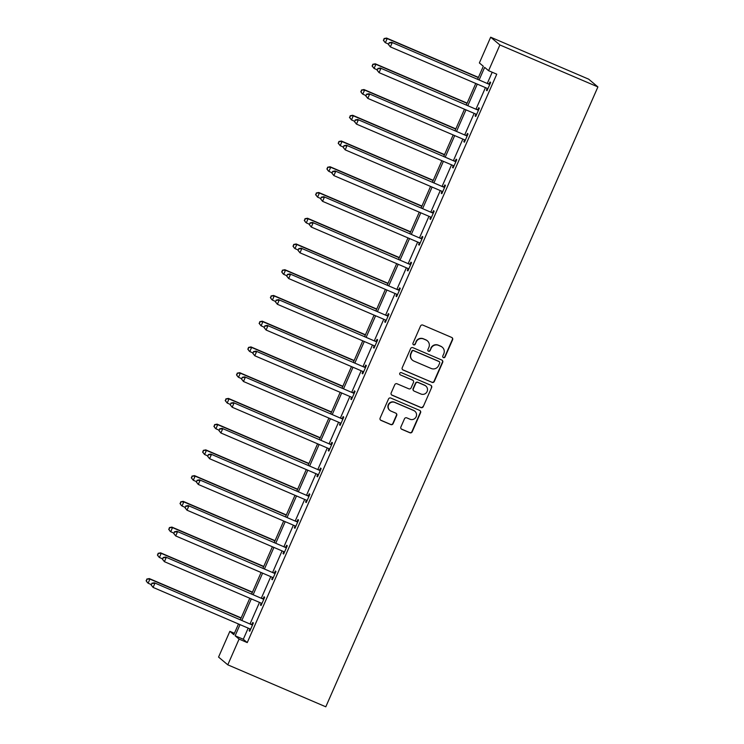 <?xml version="1.0" encoding="UTF-8"?>
<svg xmlns="http://www.w3.org/2000/svg" width="744" height="744" viewBox="0 0 744 744"><rect width="100%" height="100%" fill="white"/><g stroke="black" fill="none" stroke-linecap="round" stroke-linejoin="round"><path stroke-width="1.12" d="M443.433 357.613A1.237 1.218 130 0 0 445.052 356.962L452.603 339.757A1.767 1.739 130 0 0 451.71 337.451L422.843 325.091A1.767 1.739 130 0 0 420.537 326.021L412.976 343.226A1.237 1.218 130 0 0 413.608 344.844A1.237 1.218 130 0 0 415.226 344.193L416.203 341.961A5.664 5.571 130 0 1 423.606 338.976L426.014 340.008A5.664 5.571 130 0 1 428.87 347.383L427.893 349.615A1.237 1.218 130 0 0 428.516 351.224A1.237 1.218 130 0 0 430.134 350.573L431.111 348.35A5.664 5.571 130 0 1 438.523 345.365L440.922 346.388A5.664 5.571 130 0 1 443.787 353.772L442.801 355.995A1.237 1.218 130 0 0 443.433 357.613M443.015 357.315A1.237 1.218 130 0 0 444.8 356.748L452.352 339.543A1.767 1.739 130 0 0 452.008 337.609M413.19 344.546A1.237 1.218 130 0 0 414.975 343.979L416.203 341.961M428.098 350.926A1.237 1.218 130 0 0 429.893 350.368L431.111 348.35M400.886 426.982A1.767 1.739 130 0 0 401.779 429.288L409.87 432.757A1.767 1.739 130 0 0 412.185 431.818L420.574 412.715A1.767 1.739 130 0 0 419.681 410.409L390.823 398.049A1.767 1.739 130 0 0 388.507 398.979L380.119 418.091A1.767 1.739 130 0 0 381.012 420.397L390.795 424.582A1.767 1.739 130 0 0 393.102 423.652L396.701 415.468A1.767 1.739 130 0 0 395.808 413.162L390.953 411.088A4.734 4.659 130 0 1 388.889 404.317A4.734 4.659 130 0 1 394.757 402.42L413.757 410.558A4.734 4.659 130 0 1 415.831 417.338A4.734 4.659 130 0 1 409.953 419.225L406.791 417.868A1.767 1.739 130 0 0 404.476 418.807L400.886 426.982M248.189 628.131L243.297 639.263L247.25 642.593L239.084 639.087L227.785 664.829L325.798 706.8L597.906 86.927L588.681 79.171L490.668 37.2L479.369 62.942L483.321 66.263L477.667 79.124M247.25 642.593L496.76 74.186L488.594 70.689L499.894 44.956L597.906 86.927M431.985 382.388A1.767 1.739 130 0 0 434.301 381.458L442.689 362.347A1.767 1.739 130 0 0 441.797 360.04L412.929 347.681A1.767 1.739 130 0 0 410.614 348.611L402.225 367.722A1.767 1.739 130 0 0 403.118 370.028L431.734 382.174A1.767 1.739 130 0 0 434.05 381.244L442.438 362.133A1.767 1.739 130 0 0 442.094 360.208M431.632 387.531L423.243 406.643A1.767 1.739 130 0 1 420.927 407.573L392.069 395.213A1.767 1.739 130 0 1 391.177 392.906L394.766 384.732A1.767 1.739 130 0 1 397.073 383.792L408.782 388.805A1.767 1.739 130 0 0 411.097 387.875L413.478 382.453A1.767 1.739 130 0 0 412.585 380.147L400.402 374.92A1.237 1.218 130 0 1 399.853 373.153A1.237 1.218 130 0 1 401.397 372.66L430.739 385.225A1.767 1.739 130 0 1 431.632 387.531L423.243 406.643M227.785 664.829L218.559 657.073L229.859 631.34L233.811 634.66L238.499 623.984M234.407 633.284L229.859 631.34M240.014 624.635L235.132 635.767L239.084 639.087M488.594 70.689L484.642 67.369L479.192 79.775M477.285 84.119L467.892 105.518M465.986 109.861L456.593 131.251M454.686 135.594L445.293 156.993M443.387 161.336L434.003 182.736M432.097 187.079L422.704 208.469M420.797 212.812L411.404 234.211M409.498 238.554L400.105 259.954M398.198 264.287L388.805 285.687M386.899 290.03L377.506 311.429M375.599 315.772L366.206 337.162M364.3 341.505L354.907 362.905M353 367.248L343.607 388.647M341.701 392.981L332.308 414.38M330.41 418.723L321.017 440.123M319.111 444.466L309.718 465.856M307.811 470.199L298.418 491.598M296.512 495.941L287.119 517.34M285.212 521.674L275.819 543.074M273.913 547.417L264.52 568.816M262.613 573.159L253.22 594.558M251.314 598.892L241.921 620.291M499.894 44.956L490.668 37.2M240.396 619.64L249.789 598.241M251.695 593.898L261.088 572.508M262.995 568.165L272.388 546.766M274.294 542.423L283.687 521.023M285.594 516.689L294.987 495.29M296.893 490.947L306.286 469.548M308.193 465.205L317.586 443.815M319.492 439.472L328.885 418.072M330.792 413.729L340.185 392.33M342.091 387.996L351.484 366.597M353.381 362.254L362.774 340.854M364.681 336.511L374.074 315.112M375.98 310.778L385.373 289.379M387.28 285.036L396.673 263.636M398.579 259.293L407.972 237.903M409.879 233.56L419.272 212.161M421.178 207.818L430.571 186.418M432.478 182.085L441.871 160.685M443.777 156.342L453.17 134.943M455.077 130.6L464.47 109.21M466.367 104.867L475.76 83.468M243.297 639.263L235.132 635.767M492.203 72.242L487.357 83.272M485.451 87.615L476.058 109.015M474.161 113.358L464.768 134.757M462.861 139.091L453.468 160.49M451.562 164.833L442.168 186.233M440.262 190.576L430.869 211.966M428.963 216.309L419.57 237.708M417.663 242.051L408.27 263.45M406.363 267.784L396.971 289.183M395.064 293.527L385.671 314.926M383.764 319.269L374.372 340.659M372.474 345.002L363.081 366.401M361.175 370.745L351.782 392.144M349.875 396.478L340.482 417.877M338.576 422.22L329.183 443.619M327.276 447.962L317.883 469.362M315.977 473.696L306.584 495.095M304.677 499.438L295.284 520.837M293.378 525.18L283.985 546.57M282.078 550.913L272.685 572.313M270.779 576.656L261.386 598.055M259.489 602.389L250.096 623.788M251.937 624.328L252.746 622.477L253.369 623.007L249.752 631.256L249.128 630.726L249.938 628.885M263.237 598.585L264.046 596.744L264.669 597.265L261.051 605.514L260.428 604.993L261.237 603.151L261.823 603.747M274.536 572.843L275.345 571.001L275.968 571.522L272.351 579.771L271.727 579.251L272.537 577.409M285.836 547.11L286.645 545.259L287.268 545.789L283.65 554.038L283.027 553.508L283.836 551.667L284.422 552.262M297.135 521.367L297.944 519.526L298.567 520.047L294.95 528.296L294.326 527.775L295.126 525.934M308.435 495.634L309.244 493.784L309.867 494.304L306.24 502.553L305.617 502.033L306.426 500.191L307.021 500.786M319.734 469.892L320.543 468.041L321.166 468.571L317.539 476.82L316.916 476.3L317.725 474.458L318.32 475.053M331.034 444.149L331.843 442.308L332.466 442.829L328.839 451.078L328.216 450.557L329.025 448.716L329.62 449.311M342.324 418.416L343.142 416.566L343.765 417.096L340.138 425.345L339.515 424.815L340.324 422.973L340.919 423.569M353.623 392.674L354.432 390.833L355.055 391.353L351.438 399.602L350.815 399.082L351.624 397.24L352.219 397.835M364.923 366.941L365.732 365.09L366.355 365.611L362.737 373.86L362.114 373.339L362.923 371.498L363.518 372.093M376.222 341.198L377.031 339.348L377.654 339.878L374.037 348.127L373.414 347.597L374.223 345.765L374.809 346.351M387.522 315.456L388.331 313.615L388.954 314.135L385.336 322.385L384.713 321.864L385.522 320.022L386.108 320.618M398.821 289.723L399.63 287.872L400.253 288.402L396.636 296.651L396.013 296.121L396.822 294.28L397.408 294.875M410.121 263.981L410.93 262.139L411.553 262.66L407.935 270.909L407.312 270.388L408.112 268.547L408.707 269.142M421.42 238.238L422.229 236.397L422.852 236.918L419.225 245.167L418.602 244.646L419.411 242.804L420.007 243.4M432.72 212.505L433.529 210.654L434.152 211.184L430.525 219.434L429.902 218.903L430.711 217.062L431.306 217.657M444.01 186.763L444.828 184.921L445.451 185.442L441.824 193.691L441.201 193.17L442.01 191.329L442.606 191.924M455.309 161.03L456.128 159.179L456.751 159.7L453.124 167.958L452.501 167.428L453.31 165.587L453.905 166.182M466.609 135.287L467.418 133.446L468.041 133.967L464.423 142.216L463.8 141.695L464.609 139.853L465.205 140.449M477.908 109.545L478.718 107.703L479.341 108.224L475.723 116.473L475.1 115.952L475.909 114.111L476.495 114.706M489.208 83.812L490.017 81.961L490.64 82.491L487.022 90.74L486.399 90.21L487.208 88.369M486.399 90.21L487.115 90.517M475.1 115.952L475.816 116.259M463.8 141.695L464.516 142.002M452.501 167.428L453.217 167.735M441.201 193.17L441.917 193.477M429.902 218.903L430.627 219.21M418.602 244.646L419.328 244.953M407.312 270.388L408.028 270.695M396.013 296.121L396.729 296.428M384.713 321.864L385.429 322.171M373.414 347.597L374.13 347.913M362.114 373.339L362.83 373.646M350.815 399.082L351.531 399.389M339.515 424.815L340.231 425.122M328.216 450.557L328.932 450.864M316.916 476.3L317.642 476.606M305.617 502.033L306.342 502.339M294.326 527.775L295.043 528.082M283.027 553.508L283.743 553.815M271.727 579.251L272.444 579.557M260.428 604.993L261.144 605.3M249.128 630.726L249.844 631.033M442.299 347.234L442.048 347.029A5.664 5.571 130 0 0 440.681 346.183L440.922 346.388M430.869 348.136A5.664 5.571 130 0 1 438.272 345.151L440.681 346.183M427.382 340.854L427.14 340.64A5.664 5.571 130 0 0 425.763 339.794L426.014 340.008M415.952 341.756A5.664 5.571 130 0 1 423.355 338.771L425.763 339.794M402.569 369.656A1.767 1.739 130 0 0 402.867 369.824L431.734 382.174M439.658 363.165A1.237 1.218 130 0 0 439.034 361.547L413.701 350.703A1.237 1.218 130 0 0 412.083 351.354L411.051 353.707A5.664 5.571 130 0 0 413.906 361.082L431.222 368.494A5.664 5.571 130 0 0 438.625 365.509L439.658 363.165M439.332 361.733L439.081 361.528A1.237 1.218 130 0 0 438.783 361.342L439.034 361.547M412.529 360.236L412.288 360.031A5.664 5.571 130 0 1 410.8 353.493L411.832 351.149A1.237 1.218 130 0 1 413.45 350.489L438.783 361.342M391.521 394.841A1.767 1.739 130 0 0 391.818 394.999L420.676 407.359A1.767 1.739 130 0 0 422.992 406.429M413.013 380.407L412.762 380.193A1.767 1.739 130 0 0 412.334 379.933L400.402 374.92M420.927 394.004A4.734 4.659 130 0 0 425.875 386.052A4.734 4.659 130 0 0 424.731 385.346L418.035 382.481A1.767 1.739 130 0 0 415.719 383.411L413.339 388.833A1.767 1.739 130 0 0 414.231 391.139L420.927 394.004M425.875 386.052L425.633 385.838A4.734 4.659 130 0 0 424.48 385.132L424.731 385.346M413.803 390.879L413.552 390.665A1.767 1.739 130 0 1 413.097 388.628L415.478 383.197A1.767 1.739 130 0 1 417.793 382.267L424.48 385.132M431.381 387.317A1.767 1.739 130 0 0 431.036 385.383M414.901 411.265L414.659 411.06A4.734 4.659 130 0 0 413.506 410.353L413.757 410.558M389.81 410.381L389.558 410.177A4.734 4.659 130 0 1 394.506 402.216L413.506 410.353M380.463 420.025A1.767 1.739 130 0 0 380.761 420.183L390.544 424.378A1.767 1.739 130 0 0 392.86 423.438L396.45 415.264A1.767 1.739 130 0 0 396.106 413.329M401.23 428.916A1.767 1.739 130 0 0 401.528 429.074L409.628 432.543A1.767 1.739 130 0 0 411.934 431.613L420.323 412.502A1.767 1.739 130 0 0 419.979 410.567M478.429 77.395L386.564 38.065L387.187 38.586L385.383 42.706L388.498 44.045M478.336 77.609L387.187 38.586L384.09 38.549L383.616 40.409L384.332 38.753M383.616 40.409L384.76 42.185L383.365 40.195M384.09 38.549L386.564 38.065M488.892 84.184L391.558 42.25L488.892 84.184A1.804 1.776 130 0 0 489.552 84.332L489.831 84.332M389.326 42.947L392.181 42.771L390.368 46.9L388.349 44.389L389.326 42.947L388.349 44.389M487.832 88.889L487.636 88.694A1.804 1.776 130 0 0 487.078 88.313L390.368 46.9L388.601 44.594M488.269 83.663A1.804 1.776 130 0 0 488.929 83.802L490.054 83.821M487.794 88.964L487.218 88.378M391.558 42.25L389.075 42.734M467.13 103.137L375.264 63.798L375.887 64.319L374.083 68.448L377.199 69.787M467.037 103.351L375.887 64.319L372.791 64.282L372.316 66.142L373.042 64.495M372.316 66.142L374.083 68.448L372.065 65.937M372.791 64.282L375.264 63.798M455.83 128.87L363.965 89.54L364.597 90.061L362.784 94.19L365.899 95.52M455.737 129.093L364.597 90.061L361.491 90.024L361.017 91.884L361.742 90.229M361.017 91.884L362.161 93.66L360.766 91.67M361.491 90.024L363.965 89.54M477.592 109.926L380.258 67.992L477.592 109.926A1.804 1.776 130 0 0 478.252 110.066L478.531 110.075M378.026 68.68L380.882 68.513L379.068 72.642L377.05 70.122L378.026 68.68L377.05 70.122M476.532 114.632L476.337 114.427A1.804 1.776 130 0 0 475.779 114.046L379.068 72.642L377.301 70.336M476.969 109.405A1.804 1.776 130 0 0 477.629 109.545L478.755 109.563M380.258 67.992L377.775 68.476M466.293 135.659L368.959 93.725L466.293 135.659A1.804 1.776 130 0 0 466.953 135.808L467.232 135.808M366.727 94.423L369.582 94.255L367.769 98.375L365.75 95.864L366.727 94.423L365.75 95.864M465.233 140.365L465.037 140.17A1.804 1.776 130 0 0 464.479 139.788L367.769 98.375L366.002 96.069M465.67 135.138A1.804 1.776 130 0 0 466.33 135.278L467.455 135.306M368.959 93.725L366.476 94.218M444.531 154.613L352.675 115.274L353.298 115.804L351.484 119.923L354.6 121.263M444.438 154.826L353.298 115.804L350.192 115.766L349.717 117.617L350.443 115.971M349.717 117.617L351.484 119.923L349.466 117.413M350.192 115.766L352.675 115.274M454.993 161.402L357.659 119.468L454.993 161.402A1.804 1.776 130 0 0 455.654 161.541L455.933 161.55M355.427 120.165L358.283 119.989L356.469 124.118L354.451 121.607L355.427 120.165L354.451 121.607M453.933 166.107L453.738 165.912A1.804 1.776 130 0 0 453.18 165.531L356.469 124.118L354.702 121.811M454.37 160.881A1.804 1.776 130 0 0 455.03 161.02L456.156 161.039M357.659 119.468L355.176 119.951M433.231 180.355L341.375 141.016L341.998 141.537L340.185 145.666L343.31 146.996M433.138 180.569L341.998 141.537L338.892 141.5L338.418 143.36L339.143 141.713M338.418 143.36L340.185 145.666L338.167 143.155M338.892 141.5L341.375 141.016M443.694 187.144L346.36 145.21L443.694 187.144A1.804 1.776 130 0 0 444.354 187.283L444.642 187.293M344.128 145.898L346.983 145.731L345.169 149.851L343.151 147.34L344.128 145.898L343.151 147.34M442.634 191.85L442.438 191.645A1.804 1.776 130 0 0 441.88 191.264L345.169 149.851L343.403 147.554M443.071 186.614A1.804 1.776 130 0 0 443.731 186.763L444.866 186.781M346.36 145.21L343.877 145.694M421.941 206.088L330.076 166.758L330.699 167.279L328.885 171.399L332.01 172.738M421.839 206.302L330.699 167.279L327.593 167.242L327.118 169.102L327.844 167.447M327.118 169.102L328.262 170.878L326.867 168.888M327.593 167.242L330.076 166.758M432.394 212.877L335.06 170.943L432.394 212.877A1.804 1.776 130 0 0 433.055 213.026L433.343 213.026M332.828 171.641L335.683 171.473L333.87 175.593L331.852 173.082L332.828 171.641L331.852 173.082M431.334 217.583L431.139 217.388A1.804 1.776 130 0 0 430.581 217.006L333.87 175.593L332.103 173.287M431.771 212.356A1.804 1.776 130 0 0 432.431 212.496L433.566 212.514M335.06 170.943L332.577 171.427M410.642 231.83L318.776 192.491L319.399 193.022L317.586 197.141L320.711 198.481M410.539 232.044L319.399 193.022L316.293 192.975L315.819 194.835L316.544 193.189M315.819 194.835L317.586 197.141L315.568 194.63M316.293 192.975L318.776 192.491M421.095 238.619L323.761 196.686L421.095 238.619A1.804 1.776 130 0 0 421.755 238.759L422.043 238.768M321.529 197.383L324.384 197.207L322.571 201.336L320.562 198.815L321.529 197.383L320.562 198.815M420.044 243.325L419.839 243.121A1.804 1.776 130 0 0 419.281 242.739L322.571 201.336L320.803 199.029M420.472 238.099A1.804 1.776 130 0 0 421.132 238.238L422.267 238.257M323.761 196.686L321.278 197.169M399.342 257.563L307.477 218.234L308.1 218.755L306.286 222.884L309.411 224.214M399.249 257.787L308.1 218.755L304.993 218.717L304.519 220.577L305.245 218.931M304.519 220.577L305.663 222.354L304.268 220.363M304.993 218.717L307.477 218.234M409.795 264.362L312.461 222.419L409.795 264.362A1.804 1.776 130 0 0 410.456 264.501L410.744 264.501M310.229 223.116L313.084 222.949L311.28 227.069L309.262 224.558L310.229 223.116L309.262 224.558M408.744 269.058L408.549 268.863A1.804 1.776 130 0 0 407.991 268.482L311.28 227.069L309.513 224.772M409.172 263.832A1.804 1.776 130 0 0 409.832 263.971L410.967 263.999M312.461 222.419L309.988 222.912M388.043 283.306L296.177 243.967L296.8 244.497L294.987 248.617L298.112 249.956M387.95 283.52L296.8 244.497L293.694 244.46L293.22 246.32L293.945 244.664M293.22 246.32L294.364 248.096L292.978 246.106M293.694 244.46L296.177 243.967M398.496 290.095L301.162 248.161L398.496 290.095A1.804 1.776 130 0 0 399.165 290.234L399.444 290.244M298.93 248.859L301.785 248.682L299.981 252.811L297.963 250.3L298.93 248.859L297.963 250.3M397.445 294.801L397.25 294.605A1.804 1.776 130 0 0 396.692 294.224L299.981 252.811L298.214 250.505M397.873 289.574A1.804 1.776 130 0 0 398.542 289.714L399.668 289.732M301.162 248.161L298.688 248.645M376.743 309.048L284.878 269.709L285.501 270.23L283.697 274.359L286.812 275.699M376.65 309.262L285.501 270.23L282.404 270.193L281.92 272.053L282.646 270.407M281.92 272.053L283.064 273.839L281.678 271.848M282.404 270.193L284.878 269.709M365.444 334.781L273.578 295.452L274.201 295.973L272.397 300.102L275.512 301.432M365.351 334.995L274.201 295.973L271.104 295.935L270.63 297.795L271.346 296.14M270.63 297.795L271.774 299.572L270.379 297.581M271.104 295.935L273.578 295.452M354.144 360.524L262.279 321.185L262.902 321.715L261.098 325.835L264.213 327.174M354.051 360.738L262.902 321.715L259.805 321.668L259.331 323.528L260.056 321.882M259.331 323.528L261.098 325.835L259.079 323.324M259.805 321.668L262.279 321.185M342.844 386.257L250.988 346.927L251.612 347.448L249.798 351.577L252.913 352.907M342.752 386.48L251.612 347.448L248.505 347.411L248.031 349.271L248.756 347.625M248.031 349.271L249.175 351.047L247.78 349.057M248.505 347.411L250.988 346.927M331.545 411.999L239.689 372.67L240.312 373.19L238.499 377.31L241.614 378.649M331.452 412.213L240.312 373.19L237.206 373.153L236.732 375.013L237.457 373.358M236.732 375.013L237.875 376.789L236.48 374.799M237.206 373.153L239.689 372.67M320.246 437.742L228.389 398.403L229.013 398.923L227.199 403.053L230.324 404.392M320.153 437.956L229.013 398.923L225.906 398.886L225.432 400.746L226.157 399.1M225.432 400.746L227.199 403.053L225.181 400.542M225.906 398.886L228.389 398.403M308.955 463.475L217.09 424.145L217.713 424.666L215.9 428.795L219.024 430.125M308.853 463.698L217.713 424.666L214.607 424.629L214.133 426.489L214.858 424.833M214.133 426.489L215.276 428.265L213.881 426.275M214.607 424.629L217.09 424.145M297.656 489.217L205.79 449.878L206.413 450.408L204.6 454.528L207.725 455.867M297.553 489.431L206.413 450.408L203.307 450.371L202.833 452.222L203.558 450.576M202.833 452.222L204.6 454.528L202.582 452.017M203.307 450.371L205.79 449.878M286.356 514.96L194.491 475.621L195.114 476.141L193.3 480.271L196.425 481.601M286.263 515.174L195.114 476.141L192.008 476.104L191.534 477.964L192.259 476.318M191.534 477.964L193.3 480.271L191.282 477.76M192.008 476.104L194.491 475.621M275.057 540.693L183.191 501.363L183.815 501.884L182.001 506.004L185.126 507.343M274.964 540.907L183.815 501.884L180.708 501.847L180.234 503.707L180.959 502.051M180.234 503.707L181.378 505.483L179.992 503.493M180.708 501.847L183.191 501.363M387.196 315.837L289.862 273.904L387.196 315.837A1.804 1.776 130 0 0 387.866 315.977L388.145 315.986M287.64 274.592L290.486 274.424L288.681 278.554L286.663 276.033L287.64 274.592L286.663 276.033M386.145 320.543L385.95 320.339A1.804 1.776 130 0 0 385.392 319.957L288.681 278.554L286.914 276.247M386.573 315.307A1.804 1.776 130 0 0 387.243 315.456L388.368 315.475M289.862 273.904L287.389 274.387M375.906 341.57L278.572 299.637L375.906 341.57A1.804 1.776 130 0 0 376.566 341.719L376.845 341.719M276.34 300.334L279.195 300.167L277.382 304.287L275.364 301.776L276.34 300.334L275.364 301.776M374.846 346.276L374.651 346.081A1.804 1.776 130 0 0 374.093 345.7L277.382 304.287L275.615 301.98M375.283 341.05A1.804 1.776 130 0 0 375.943 341.189L377.069 341.217M278.572 299.637L276.089 300.12M364.607 367.313L267.273 325.379L364.607 367.313A1.804 1.776 130 0 0 365.267 367.452L365.546 367.462M265.041 326.077L267.896 325.9L266.082 330.029L264.064 327.509L265.041 326.077L264.064 327.509M363.546 372.019L363.351 371.814A1.804 1.776 130 0 0 362.793 371.442L266.082 330.029L264.315 327.723M363.983 366.792A1.804 1.776 130 0 0 364.644 366.932L365.769 366.95M267.273 325.379L264.79 325.863M353.307 393.055L255.973 351.122L353.307 393.055A1.804 1.776 130 0 0 353.967 393.195L354.246 393.195M253.741 351.81L256.596 351.642L254.783 355.762L252.765 353.251L253.741 351.81L252.765 353.251M352.247 397.761L352.052 397.556A1.804 1.776 130 0 0 351.493 397.175L254.783 355.762L253.016 353.465M352.684 392.525A1.804 1.776 130 0 0 353.344 392.674L354.469 392.692M255.973 351.122L253.49 351.605M342.007 418.788L244.674 376.855L342.007 418.788A1.804 1.776 130 0 0 342.668 418.928L342.947 418.937M242.442 377.552L245.297 377.375L243.483 381.505L241.465 378.994L242.442 377.552L241.465 378.994M340.947 423.494L340.752 423.299A1.804 1.776 130 0 0 340.194 422.918L243.483 381.505L241.716 379.198M341.384 418.268A1.804 1.776 130 0 0 342.045 418.407L343.17 418.426M244.674 376.855L242.191 377.338M330.708 444.531L233.374 402.597L330.708 444.531A1.804 1.776 130 0 0 331.368 444.67L331.657 444.68M231.142 403.285L233.997 403.118L232.184 407.247L230.166 404.727L231.142 403.285L230.166 404.727M329.648 449.237L329.453 449.032A1.804 1.776 130 0 0 328.894 448.651L232.184 407.247L230.417 404.941M330.085 444.01A1.804 1.776 130 0 0 330.745 444.149L331.88 444.168M233.374 402.597L230.891 403.081M319.409 470.264L222.075 428.33L319.409 470.264A1.804 1.776 130 0 0 320.069 470.413L320.357 470.413M219.843 429.028L222.698 428.86L220.884 432.98L218.876 430.469L219.843 429.028L218.876 430.469M318.348 474.97L318.153 474.774A1.804 1.776 130 0 0 317.595 474.393L220.884 432.98L219.117 430.674M318.785 469.743A1.804 1.776 130 0 0 319.446 469.883L320.58 469.91M222.075 428.33L219.592 428.823M308.109 496.006L210.775 454.073L308.109 496.006A1.804 1.776 130 0 0 308.769 496.146L309.058 496.155M208.543 454.77L211.398 454.593L209.585 458.723L207.576 456.212L208.543 454.77L207.576 456.212M307.058 500.712L306.853 500.517A1.804 1.776 130 0 0 306.296 500.135L209.585 458.723L207.818 456.416M307.486 495.485A1.804 1.776 130 0 0 308.146 495.625L309.281 495.644M210.775 454.073L208.301 454.556M296.81 521.749L199.476 479.815L296.81 521.749A1.804 1.776 130 0 0 297.47 521.888L297.758 521.897M197.244 480.503L200.099 480.336L198.295 484.456L196.277 481.945L197.244 480.503L196.277 481.945M295.759 526.454L295.563 526.25A1.804 1.776 130 0 0 295.005 525.869L198.295 484.456L196.528 482.159M296.186 521.219A1.804 1.776 130 0 0 296.847 521.367L297.981 521.386M295.721 526.529L295.145 525.943M199.476 479.815L197.002 480.299M285.51 547.482L188.176 505.548L285.51 547.482A1.804 1.776 130 0 0 286.18 547.631L286.459 547.631M185.953 506.246L188.799 506.078L186.995 510.198L184.977 507.687L185.953 506.246L184.977 507.687M284.459 552.188L284.264 551.992A1.804 1.776 130 0 0 283.706 551.611L186.995 510.198L185.228 507.892M284.887 546.961A1.804 1.776 130 0 0 285.557 547.1L286.682 547.119M188.176 505.548L185.702 506.032M263.757 566.435L171.892 527.096L172.515 527.626L170.711 531.746L173.826 533.085M263.664 566.649L172.515 527.626L169.418 527.58L168.935 529.44L169.66 527.794M168.935 529.44L170.088 531.225L168.693 529.235M169.418 527.58L171.892 527.096M274.211 573.224L176.877 531.29L274.211 573.224A1.804 1.776 130 0 0 274.88 573.364L275.159 573.373M174.654 531.988L177.5 531.811L175.696 535.94L173.678 533.42L174.654 531.988L173.678 533.42M273.16 577.93L272.964 577.725A1.804 1.776 130 0 0 272.406 577.344L175.696 535.94L173.929 533.634M273.587 572.703A1.804 1.776 130 0 0 274.257 572.843L275.382 572.861M273.122 578.004L272.546 577.418M176.877 531.29L174.403 531.774M252.458 592.168L160.592 552.839L161.215 553.359L159.411 557.489L162.527 558.818M252.365 592.391L161.215 553.359L158.119 553.322L157.644 555.182L158.36 553.536M157.644 555.182L158.788 556.958L157.393 554.968M158.119 553.322L160.592 552.839M262.92 598.966L165.587 557.024L262.92 598.966A1.804 1.776 130 0 0 263.581 599.106L263.86 599.106M163.355 557.721L166.21 557.554L164.396 561.674L162.378 559.163L163.355 557.721L162.378 559.163M261.86 603.663L261.665 603.468A1.804 1.776 130 0 0 261.107 603.086L164.396 561.674L162.629 559.376M262.297 598.436A1.804 1.776 130 0 0 262.958 598.576L264.083 598.604M165.587 557.024L163.103 557.516M241.158 617.911L149.293 578.572L149.916 579.102L148.112 583.222L151.227 584.561M241.065 618.125L149.916 579.102L146.819 579.064L146.345 580.924L147.07 579.269M146.345 580.924L147.489 582.701L146.094 580.711M146.819 579.064L149.293 578.572M251.621 624.7L154.287 582.766L251.621 624.7A1.804 1.776 130 0 0 252.281 624.839L252.56 624.848M152.055 583.463L154.91 583.287L153.097 587.416L151.078 584.905L152.055 583.463L151.078 584.905M250.561 629.405L250.365 629.21A1.804 1.776 130 0 0 249.807 628.829L153.097 587.416L151.33 585.11M250.998 624.179A1.804 1.776 130 0 0 251.658 624.318L252.783 624.337M250.533 629.48L249.947 628.894M154.287 582.766L151.804 583.25M489.552 84.332L488.929 83.802M478.252 110.066L477.629 109.545M466.953 135.808L466.33 135.278M455.654 161.541L455.03 161.02M444.354 187.283L443.731 186.763M433.055 213.026L432.431 212.496M421.755 238.759L421.132 238.238M410.456 264.501L409.832 263.971M399.165 290.234L398.542 289.714M387.866 315.977L387.243 315.456M376.566 341.719L375.943 341.189M365.267 367.452L364.644 366.932M353.967 393.195L353.344 392.674M342.668 418.928L342.045 418.407M331.368 444.67L330.745 444.149M320.069 470.413L319.446 469.883M308.769 496.146L308.146 495.625M297.47 521.888L296.847 521.367M286.18 547.631L285.557 547.1M274.88 573.364L274.257 572.843M263.581 599.106L262.958 598.576M252.281 624.839L251.658 624.318"/></g></svg>
